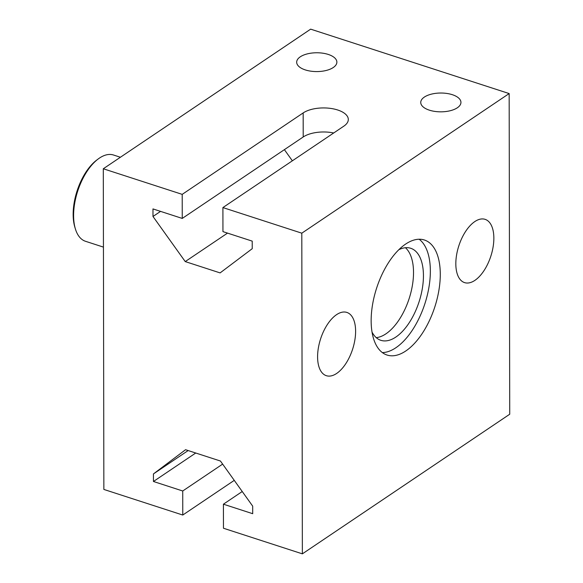<?xml version="1.0" encoding="UTF-8"?>
<svg xmlns="http://www.w3.org/2000/svg" width="583" height="583" viewBox="0 0 583 583"><rect width="100%" height="100%" fill="white"/><g stroke="black" fill="none" stroke-linecap="round" stroke-linejoin="round"><path stroke-width="0.87" d="M301.805 233.178L222.903 207.577L222.946 231.626L252.22 241.129L252.235 248.686L220.112 272.902L185.234 261.585L152.986 216.475L152.972 208.918L182.253 218.421L182.209 194.365L103.3 168.764L310.659 29.15L509.163 93.564L301.805 233.178L302.366 553.85L509.724 414.236L509.163 93.564M182.209 194.365L303.167 112.927A24.792 11.602 179.9 0 1 337.681 109.99A24.792 11.602 179.9 0 1 348.306 119.486A24.792 11.602 179.9 0 1 343.861 126.132L222.903 207.577M328.265 54.438A20.099 9.408 179.9 0 1 336.872 62.133A20.099 9.408 179.9 0 1 316.795 71.578A20.099 9.408 179.9 0 1 296.674 62.206A20.099 9.408 179.9 0 1 307.467 53.847A20.099 9.408 179.9 0 1 328.265 54.438M103.3 168.764L103.861 489.436L182.77 515.037L182.727 490.988L153.446 481.485L153.431 473.928L185.562 449.712L220.44 461.029L252.687 506.139L252.701 513.696L223.42 504.193L242.236 491.527M185.234 261.585L227.523 233.113M98.082 159.057L96.654 160.136A43.543 22.016 108 0 0 74.872 227.246L75.396 228.966A45.357 22.934 -72 0 1 73.604 215.608A45.357 22.934 -72 0 1 98.082 159.057A45.357 22.934 -72 0 1 113.525 155.02L120.404 157.25M103.439 247.112L85.526 241.296A45.357 22.934 -72 0 1 75.396 228.966M153.446 481.485L195.735 453.013M182.727 490.988L222.64 464.112M153.431 473.928L188.156 450.55M234.264 480.37L182.77 515.037M223.42 504.193L223.464 528.242L302.366 553.85M182.253 218.421L303.211 136.976A24.792 11.602 179.9 0 1 333.695 132.975M152.986 216.475L160.551 211.381M452.328 94.694A20.099 9.408 179.9 0 1 460.942 102.397A20.099 9.408 179.9 0 1 440.857 111.834A20.099 9.408 179.9 0 1 420.744 102.462A20.099 9.408 179.9 0 1 431.529 94.111A20.099 9.408 179.9 0 1 452.328 94.694M355.608 331.261A33.26 16.82 -72 0 1 345.741 363.748A33.26 16.82 -72 0 1 326.334 375.692A33.26 16.82 -72 0 1 320.606 338.861A33.26 16.82 -72 0 1 346.87 312.422A33.26 16.82 -72 0 1 355.608 331.261M493.852 238.185A33.26 16.82 -72 0 1 483.977 270.672A33.26 16.82 -72 0 1 464.571 282.617A33.26 16.82 -72 0 1 458.843 245.786A33.26 16.82 -72 0 1 485.107 219.346A33.26 16.82 -72 0 1 493.852 238.185M376.246 337.644A48.382 24.464 108 0 0 413.522 272.465A48.382 24.464 108 0 0 405.425 247.731M398.779 249.743A48.382 24.464 -72 0 1 410.731 248.278A48.382 24.464 -72 0 1 423.44 275.686A48.382 24.464 -72 0 1 409.084 322.938A48.382 24.464 -72 0 1 380.867 340.319A48.382 24.464 -72 0 1 372.049 332.113M382.368 352.591A60.472 30.578 108 0 0 430.356 271.029A60.472 30.578 108 0 0 419.148 239.234M440.282 274.25A60.472 30.578 -72 0 1 422.332 333.323A60.472 30.578 -72 0 1 387.054 355.04A60.472 30.578 -72 0 1 376.633 288.082A60.472 30.578 -72 0 1 424.388 239.999A60.472 30.578 -72 0 1 440.282 274.25M284.387 149.649L292.367 160.806M303.167 112.927L303.211 136.976"/></g></svg>
